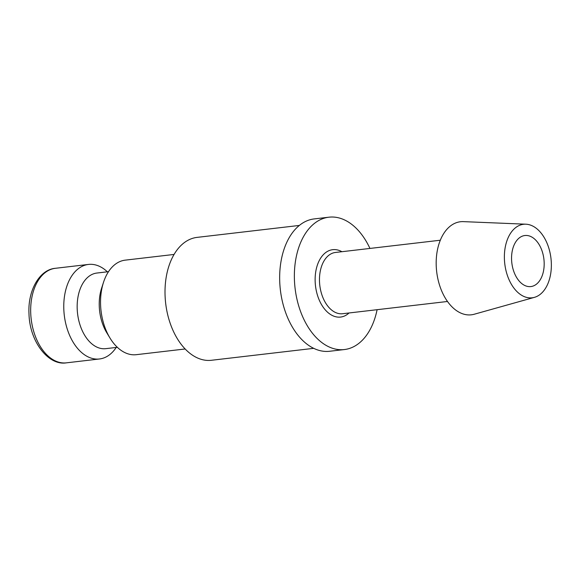 <?xml version="1.0" encoding="UTF-8"?>
<svg xmlns="http://www.w3.org/2000/svg" width="580" height="580" viewBox="0 0 580 580"><rect width="100%" height="100%" fill="white"/><g stroke="black" fill="none" stroke-linecap="round" stroke-linejoin="round"><path stroke-width="0.87" d="M174.094 254.439L125.229 260.144A47.589 29.906 83.3 0 0 103.501 282.351A47.589 29.906 83.3 0 0 110.004 338.075A47.589 29.906 83.3 0 0 132.813 354.771A47.589 29.906 83.3 0 0 136.264 354.685L185.136 348.979M108.511 271.679L96.911 273.035A38.07 23.925 83.3 0 0 77.35 311.438A38.07 23.925 83.3 0 0 102.986 348.732A38.07 23.925 83.3 0 0 105.749 348.667L117.341 347.311M107.38 271.81A47.589 29.906 83.3 0 0 91.908 264.349A47.589 29.906 83.3 0 0 88.457 264.437A47.589 29.906 83.3 0 0 64.003 312.446A47.589 29.906 83.3 0 0 96.041 359.063A47.589 29.906 83.3 0 0 99.492 358.976A47.589 29.906 83.3 0 0 116.21 347.442M313.693 348.341L211.461 360.274A61.871 38.874 -96.7 0 1 206.973 360.39A61.871 38.874 -96.7 0 1 165.322 299.787A61.871 38.874 -96.7 0 1 197.113 237.38L299.345 225.439M525.886 224.199L463.413 221.632A46.849 29.442 83.3 0 0 436.262 266.691A46.849 29.442 83.3 0 0 467.951 314.896A46.849 29.442 83.3 0 0 474.223 314.244L534.434 297.351A37.004 23.258 83.3 0 0 551 258.644A37.004 23.258 83.3 0 0 526.263 224.221A37.004 23.258 83.3 0 0 525.886 224.199A37.004 23.258 83.3 0 0 504.44 259.789A37.004 23.258 83.3 0 0 529.475 297.866A37.004 23.258 83.3 0 0 534.434 297.351M369.946 248.436A66.627 41.869 83.3 0 0 333.768 217.072A66.627 41.869 83.3 0 0 328.933 217.195L314.23 218.914A66.627 41.869 83.3 0 0 279.995 286.129A66.627 41.869 83.3 0 0 324.851 351.386A66.627 41.869 83.3 0 0 329.679 351.262L344.389 349.551A66.627 41.869 83.3 0 0 377.101 309.698M328.933 217.195A66.627 41.869 83.3 0 0 294.698 284.41A66.627 41.869 83.3 0 0 339.554 349.668A66.627 41.869 83.3 0 0 344.389 349.551M526.749 235.473A25.701 16.146 -96.7 0 1 544.054 260.645A25.701 16.146 -96.7 0 1 530.852 286.571A25.701 16.146 -96.7 0 1 528.982 286.614A25.701 16.146 -96.7 0 1 511.683 261.442A25.701 16.146 -96.7 0 1 524.885 235.516A25.701 16.146 -96.7 0 1 526.749 235.473M103.501 282.351L101.594 288.224A38.07 23.925 83.3 0 0 106.8 332.804L110.004 338.075M66.403 362.841C48.43 365.907 29.667 341.62 29 313.99C27.608 290.217 39.745 269.54 55.361 268.301A47.589 29.906 83.3 0 0 30.74 313.584A47.589 29.906 83.3 0 0 62.952 362.928A47.589 29.906 83.3 0 0 66.403 362.841L99.492 358.976M440.329 240.221L335.465 252.46A30.841 19.379 83.3 0 0 319.515 281.8A30.841 19.379 83.3 0 0 340.387 313.78A30.841 19.379 83.3 0 0 342.62 313.722L447.477 301.477M341.903 251.713A33.923 21.315 83.3 0 0 315.179 281.952A33.923 21.315 83.3 0 0 338.133 317.122A33.923 21.315 83.3 0 0 349.058 312.968M55.361 268.301L88.457 264.437"/></g></svg>
